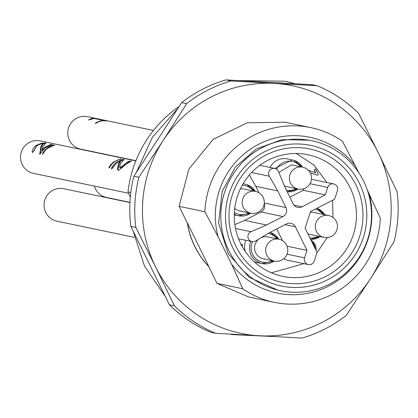 <?xml version="1.0" encoding="UTF-8"?>
<svg xmlns="http://www.w3.org/2000/svg" width="418" height="418" viewBox="0 0 418 418"><rect width="100%" height="100%" fill="white"/><g stroke="black" fill="none" stroke-linecap="round" stroke-linejoin="round"><path stroke-width="0.63" d="M210.594 332.237A133.885 131.597 -78.2 0 1 169.41 304.795L174.405 305.84A133.885 131.597 101.8 0 0 215.589 333.277L210.594 332.237M174.405 305.84L155.475 266.684L135.829 227.382L130.829 226.337L169.41 304.795M130.829 226.337A133.885 131.597 -78.2 0 1 133.88 176.218L181.705 102.577A133.885 131.597 -78.2 0 1 225.934 79.901L312.34 84.723L317.34 85.763L274.495 83.433A126.445 124.287 -78.2 0 1 378.17 152.513L397.1 191.663A133.885 131.597 101.8 0 1 394.054 241.782L370.5 278.675L346.224 315.423A133.885 131.597 101.8 0 1 301.995 338.099L215.589 333.277M133.88 176.218L138.875 177.263A133.885 131.597 101.8 0 0 135.829 227.382M138.875 177.263L163.151 140.516L186.705 103.622L181.705 102.577M225.934 79.901L230.935 80.946A133.885 131.597 101.8 0 0 186.705 103.622M230.935 80.946L274.495 83.433A126.445 124.287 -78.2 0 0 163.151 140.516A126.445 124.287 -78.2 0 0 155.475 266.684A126.445 124.287 -78.2 0 0 259.15 335.764A126.445 124.287 -78.2 0 0 370.5 278.675A126.445 124.287 -78.2 0 0 378.17 152.513L358.524 113.205A133.885 131.597 101.8 0 0 317.34 85.763M179.15 106.512A119.01 116.977 101.8 0 0 127.992 191.904L130.824 192.499M127.992 191.904L130.317 197.244M248.569 296.968L216.994 283.378L208.739 266.595A81.818 80.423 101.8 0 1 194.778 246.536A81.818 80.423 101.8 0 1 187.363 223.118L179.108 206.335L188.852 169.144L213.065 139.455L247.257 122.787L285.076 122.228L310.861 127.615A89.253 87.733 101.8 0 0 204.888 211.722L179.108 206.335M310.861 127.615A89.253 87.733 101.8 0 1 342.436 141.206L358.968 172.989M367.239 189.814L380.317 218.248A89.253 87.733 101.8 0 1 274.349 302.355A89.253 87.733 101.8 0 1 242.774 288.765L231.551 264.108L218.123 236.802L204.888 211.722M216.994 283.378L242.774 288.765M208.875 266.627L187.494 223.144A81.818 80.423 101.8 0 0 194.908 246.563A81.818 80.423 101.8 0 0 208.875 266.627L208.739 266.595M218.123 236.802A79.587 78.229 -78.2 0 1 258.721 144.241A79.587 78.229 -78.2 0 1 355.671 166.28M231.551 264.108A79.587 78.229 101.8 0 0 328.496 286.147A79.587 78.229 101.8 0 0 369.094 193.591M280.483 290.719L277.939 290.186L249.17 277.333L228.171 253.616L218.609 223.186L222.162 191.355L235.381 167.007L256.239 148.98L281.998 139.633L309.278 140.202L311.823 140.735A76.609 75.303 101.8 0 0 224.706 191.888A76.609 75.303 101.8 0 0 280.483 290.719A76.609 75.303 101.8 0 0 367.605 239.561A76.609 75.303 101.8 0 0 311.823 140.735M129.951 202.349L106.621 197.474A16.584 16.302 -78.2 0 1 95.408 188.727A16.584 16.302 -78.2 0 1 94.379 186.099M134.403 237.372L56.968 221.19A16.584 16.302 -78.2 0 1 44.282 207.866A16.584 16.302 -78.2 0 1 51.842 190.874A16.584 16.302 -78.2 0 1 63.755 188.717L129.946 202.547M135.892 160.679L80.695 149.142A16.584 16.302 -78.2 0 1 67.789 132.224A16.584 16.302 -78.2 0 1 82.247 116.455A16.584 16.302 -78.2 0 1 87.477 116.674L107.567 120.87A16.584 16.302 -78.2 0 1 107.881 120.938M92.906 118.163L91.589 118.404L88.6 120.034L94.045 118.472L101.558 120.044L104.761 120.29L95.717 118.404L92.906 118.163L92.963 118.686M153.463 130.463L108.105 120.985L102.875 120.76A16.584 16.302 -78.2 0 0 95.8 123.399L95.262 123.284A16.584 16.302 -78.2 0 1 102.337 120.65A16.584 16.302 -78.2 0 1 107.567 120.87M88.736 120.044L88.705 119.773L88.6 120.034M128.572 193.241L33.45 173.365A16.584 16.302 -78.2 0 1 20.9 160.752A16.584 16.302 -78.2 0 1 27.149 143.865A16.584 16.302 -78.2 0 1 40.238 140.892L135.813 160.867M41.513 143.202L35.718 145.657C32.792 148.672 31.679 150.903 32.379 152.34L33.806 151.05L36.685 145.861L40.013 144.189L42.37 143.844L42.396 144.314L40.865 146.734L39.736 154.049L45.363 147.674L52.449 144.414L50.244 144.654L44.397 147.47A16.584 16.302 -78.2 0 0 41.816 149.905L42.688 147.115L45.703 143.003L41.513 143.202L41.957 143.813M45.97 143.123L45.703 143.003L45.917 143.301M47.239 148.066A16.584 16.302 -78.2 0 1 54.152 145.015L54.69 145.124L47.772 148.176A16.584 16.302 -78.2 0 0 42.918 154.043L42.385 153.934A16.584 16.302 -78.2 0 1 47.239 148.066M113.67 161.949L120.583 158.897L121.115 159.007A16.584 16.302 -78.2 0 0 114.203 162.059A16.584 16.302 -78.2 0 0 109.349 167.926L108.811 167.811A16.584 16.302 -78.2 0 1 113.67 161.949M120.374 168.046L119.626 166.599L120.577 163.391L124.13 159.394L121.92 159.634L116.079 162.45L112.223 166.578L111.418 169.024L117.04 162.654A16.584 16.302 -78.2 0 1 120.076 160.831L118.754 163.01L117.515 168.694L118.163 170.439L121.105 168.532L125.719 164.467L131.393 160.972L127.986 161.614L121.842 166.5L119.694 167.284M117.792 170.173L118.163 170.439M39.835 154.054L39.59 153.714L39.736 154.049M90.309 119.642L91.673 119.14M32.844 152.418L36.518 145.986M42.108 143.813L45.499 143.609M45.217 147.784L42.26 150.517L41.816 149.905M120.18 160.977L122.991 160.162M111.846 168.83L116.899 162.764M120.149 167.905L122.286 167.111L128.446 162.241L130.019 161.709M118.085 170.413L117.991 169.347L119.187 163.605L120.52 161.442L120.076 160.831M40.081 154.394L41.298 147.329L42.824 144.466M42.37 143.844L42.845 144.931M258.956 238.96A11.155 10.967 101.8 0 0 263.262 258.752L274.375 261.072A11.155 10.967 101.8 0 1 265.817 251.976A11.155 10.967 -78.2 0 1 278.942 239.232L267.823 236.912A11.155 10.967 101.8 0 0 261.172 237.633M307.925 233.918A11.155 10.967 101.8 0 0 309.158 234.252L324.028 237.361A11.155 11.155 0 0 0 337.049 229.461A11.155 11.155 0 0 0 328.59 215.516L313.725 212.412A11.155 10.967 101.8 0 0 310.308 212.25M234.717 208.373A11.155 10.967 101.8 0 0 239.744 210.928L250.857 213.248A11.155 11.155 0 0 0 263.977 199.663A11.155 11.155 0 0 0 255.424 191.407L244.311 189.082A11.155 10.967 101.8 0 0 240.313 189.004M278.832 172.409L291.55 164.864L302.663 167.19A11.155 10.967 -78.2 0 1 307.58 169.64M284.376 185.801A11.155 10.967 101.8 0 0 286.983 186.705L298.102 189.03A11.155 11.155 0 0 0 307.732 169.713A11.155 11.155 0 0 0 302.663 167.19A11.155 10.967 -78.2 0 0 293.185 186.574A11.155 10.967 101.8 0 0 298.102 189.03M275.927 274.537A62.11 61.049 101.8 0 0 282.646 276.35A62.11 61.049 101.8 0 0 354.286 231.488A62.11 61.049 101.8 0 0 314.77 156.583A62.11 61.049 101.8 0 0 308.056 154.764A62.11 61.049 101.8 0 0 236.416 199.626A62.11 61.049 101.8 0 0 275.927 274.537M296.299 153.5L314.158 165.23L326.913 182.52M332.597 200.253L332.994 217.506M327.226 237.555L316.98 252.77M303.907 263.643L271.366 272.808M241.102 244.478L241.782 244.457M254.034 261.563A16.14 15.863 101.8 0 0 255.403 262.096A16.14 15.863 101.8 0 0 257.148 262.567L261.971 263.575A16.14 15.863 101.8 0 0 274.213 261.041M245.941 240.329A16.14 15.863 101.8 0 0 245.199 251.349M274.866 168.475L292.302 159.932L287.48 158.924A16.14 15.863 101.8 0 0 270.044 167.472M310.26 172.921L317.278 175.226M315.292 168.95L314.258 170.21L315.512 172.754M287.056 254.196L304.534 257.849A5.204 5.115 101.8 0 0 308.322 264.563L286.356 259.975L283.879 258.658M282.511 240.653L276.732 228.897M234.853 224.612L244.572 220.401L261.025 211.968A6.693 6.578 101.8 0 0 264.233 203.545M249.327 175.064L255.795 186.318L258.998 192.829M303.818 188.722L303.301 190.289L289.862 197.181M308.322 264.563A5.204 5.115 101.8 0 0 314.242 261.088L317.069 252.509L305.077 228.129L310.532 211.571L334.614 199.219L337.441 190.645A5.204 5.115 101.8 0 0 333.648 183.925L311.687 179.338A5.204 5.115 101.8 0 0 311.478 179.296M240.967 245.094L242.074 244.525L242.628 245.648L242.288 246.688M241.646 244.42L242.074 244.525M310.24 172.88L317.252 175.22L318.364 174.651L316.092 169.462L315.428 168.971L314.524 170.262L315.799 172.853L308.447 170.398M314.524 170.262L314.258 170.21M310.908 239.979A10.711 10.528 -78.2 0 1 316.055 250.45M304.534 257.849L306.995 250.366L287.093 246.207M306.995 250.366L295.406 226.796L285.05 224.633M235.506 228.463L251.035 231.708A5.204 5.115 101.8 0 0 251.949 241.588A5.204 5.115 101.8 0 0 255.591 240.972L270.122 232.288L286.576 223.849A6.693 6.578 -78.2 0 1 295.406 226.796M251.035 231.708L266.538 224.994L244.572 220.401M266.538 224.994L282.991 216.555L261.025 211.968M333.648 183.925A5.204 5.115 101.8 0 0 327.728 187.4L325.267 194.882L301.984 206.816A6.693 6.578 -78.2 0 1 293.154 203.874L284.966 187.217L278.461 171.516A5.204 5.115 101.8 0 0 269.589 170.539A5.204 5.115 101.8 0 0 269.312 176.208L277.761 190.911L285.949 207.568A6.693 6.578 -78.2 0 1 282.991 216.555M277.761 190.911L255.795 186.318M325.267 194.882L303.301 190.289M311.718 241.63A9.818 9.651 -78.2 0 1 315.245 248.799M311.838 241.876A9.818 9.651 -78.2 0 1 315 248.302M96.093 118.493L96.14 118.911M35.718 145.657L36.157 146.253M50.238 144.654L50.526 145.046M111.752 167.341L112.228 167.984M121.92 159.634L122.396 160.282M124.757 164.264L125.191 164.859M127.986 161.614L128.446 162.241M129.152 161.144L129.627 161.792M117.515 168.694L117.991 169.347M255.424 191.407A11.155 10.967 101.8 0 0 242.492 205.102A11.155 10.967 -78.2 0 0 250.857 213.248M324.028 237.361A11.155 10.967 -78.2 0 1 315.757 223.442A11.155 10.967 101.8 0 1 328.59 215.516M363.143 238.077A71.828 70.605 -78.2 0 1 273.691 283.937A71.828 70.605 -78.2 0 1 229.163 193.377A71.828 70.605 -78.2 0 1 318.615 147.517A71.828 70.605 -78.2 0 1 363.143 238.077M359.496 236.881A68.113 66.948 -78.2 0 1 274.678 280.368A68.113 66.948 -78.2 0 1 232.455 194.495A68.113 66.948 -78.2 0 1 317.272 151.008A68.113 66.948 -78.2 0 1 359.496 236.881M250.763 241.338L250.293 242.534C247.984 252.221 251.291 259.076 260.226 263.1A16.14 15.863 101.8 0 0 261.971 263.575L274.234 261.046M278.78 239.2A16.14 15.863 101.8 0 0 270.321 232.45L278.796 239.2M270.018 232.351L270.321 232.45L270.018 232.351M234.284 214.23L236.713 215.275A16.14 15.863 101.8 0 0 238.459 215.751A16.14 15.863 101.8 0 0 250.695 213.217M246.819 184.625A16.14 15.863 101.8 0 1 255.262 191.376L246.813 184.625A16.14 15.863 101.8 0 0 245.058 184.15A16.14 15.863 101.8 0 0 243.041 183.863M302.522 167.158L294.053 160.402L292.302 159.932L294.047 160.402A16.14 15.863 101.8 0 1 302.501 167.153M297.956 188.999L287.203 191.768A16.14 15.863 101.8 0 0 297.94 188.993M320.131 236.546L310.621 239.399A16.14 15.863 101.8 0 0 320.115 236.541M324.681 214.7A16.14 15.863 101.8 0 0 317.022 208.242L324.697 214.7M285.949 207.568L264.275 203.038M269.312 176.208L251.636 172.514M301.984 206.816L293.969 205.144M327.728 187.4L310.036 183.706M268.215 233.427A14.651 14.405 -78.2 0 1 276.962 238.819M272.4 260.66A14.651 14.405 -78.2 0 1 252.509 241.672M242.184 185.362A14.651 14.405 -78.2 0 1 253.449 190.995M248.882 212.835A14.651 14.405 -78.2 0 1 234.357 212.459M276.47 169.138A14.651 14.405 -78.2 0 1 300.688 166.777M296.122 188.617A14.651 14.405 -78.2 0 1 286.408 190.159M309.884 237.899A14.651 14.405 101.8 0 0 318.302 236.16M322.863 214.319A14.651 14.405 101.8 0 0 315.209 209.172M295.317 83.772L285.259 81.233L237.403 80.543M177.948 108.367L152.377 137.245L136.336 172.435M133.149 231.044L144.56 266.188L165.356 296.545M272.024 336.474L232.314 334.604L230.093 334.118M248.564 296.968L274.349 302.355M120.118 167.864L119.663 167.247M42.976 144.518L42.526 143.902M274.375 261.072A11.155 11.155 0 0 0 287.683 248.428A11.155 11.155 0 0 0 278.942 239.232M234.268 214.873L238.459 215.751L250.716 213.222M243.114 183.742L246.813 184.625M315.428 168.971L315.156 168.914M238.542 238.782L251.949 241.588M259.808 165.329L274.804 168.464"/></g></svg>
